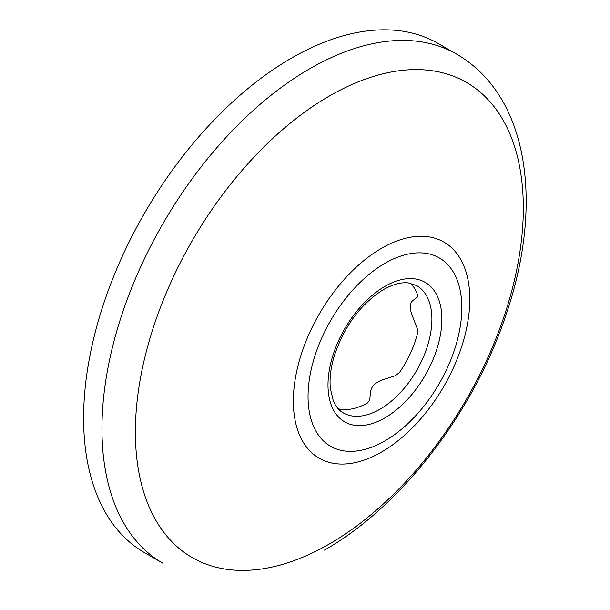 <?xml version="1.0" encoding="UTF-8"?>
<svg xmlns="http://www.w3.org/2000/svg" width="610" height="610" viewBox="0 0 610 610"><rect width="100%" height="100%" fill="white"/><g stroke="black" fill="none" stroke-linecap="round" stroke-linejoin="round"><path stroke-width="0.91" d="M144.471 552.637A293.898 169.679 -60 0 1 99.422 317.131A293.898 169.679 -60 0 1 291.42 58.148A293.898 169.679 -60 0 1 438.369 43.592A293.898 169.679 120 0 0 291.42 58.148A293.898 169.679 -60 0 0 99.422 317.131A293.898 169.679 -60 0 0 144.471 552.637L162.809 563.221L144.471 552.637M410.66 283.299A73.474 42.418 -60 0 1 417.461 294.683L417.225 297.184L412.307 301.012C409.623 303.78 409.623 308.683 412.307 315.728L417.225 328.477L417.461 333.586A73.474 42.418 -60 0 1 399.519 372.451L395.455 375.646L382.744 379.786C375.661 382.264 371.62 386.115 370.613 391.338L369.683 400.198L367.479 402.974A73.474 42.418 -60 0 1 338.451 408.845L338.207 408.784M381.57 248.285A124.775 72.041 120 0 0 293.341 401.098A124.775 72.041 120 0 0 381.57 452.041A124.775 72.041 120 0 0 469.799 299.228A124.775 72.041 120 0 0 381.57 248.285A124.775 72.041 120 0 0 293.341 401.098A124.775 72.041 120 0 0 381.57 452.041A124.775 72.041 120 0 0 469.799 299.228A124.775 72.041 120 0 0 381.57 248.285M309.758 68.732A293.898 169.679 120 0 0 117.76 327.722A293.898 169.679 120 0 0 162.809 563.221A293.898 169.679 120 0 1 117.76 327.722A293.898 169.679 120 0 1 309.758 68.732A293.898 169.679 120 0 1 456.699 54.176L456.699 54.176A293.898 169.679 120 0 0 309.758 68.732M329.347 96.037A274.317 158.379 120 0 0 135.374 432.002A274.317 158.379 120 0 0 329.347 543.99A274.317 158.379 120 0 0 523.319 208.025A274.317 158.379 120 0 0 329.347 96.037A274.317 158.379 120 0 0 135.374 432.002A274.317 158.379 120 0 0 329.347 543.99A274.317 158.379 120 0 0 523.319 208.025A274.317 158.379 120 0 0 329.347 96.037M384.94 440.893A108.732 62.777 120 0 0 461.823 307.714A108.732 62.777 120 0 0 384.94 263.322A108.732 62.777 120 0 0 308.05 396.5A108.732 62.777 120 0 0 384.94 440.893M384.94 417.858A80.528 46.49 120 0 0 441.876 319.228A80.528 46.49 120 0 0 384.94 286.357A80.528 46.49 120 0 0 327.997 384.979A80.528 46.49 120 0 0 384.94 417.858M379.954 409.218A73.474 42.418 120 0 0 427.953 344.475A73.474 42.418 120 0 0 416.683 285.594L408.525 282.948C401.418 282.026 393.069 284.237 383.476 289.582C360.67 303.933 344.238 326.137 334.181 356.194C330.681 368.066 329.415 378.802 330.368 388.395L333.228 400.595C335.668 406.412 338.992 410.5 343.216 412.856A73.474 42.418 120 0 0 379.954 409.218M324.451 550.121C401.891 506.125 473.886 411.895 506.094 314.577C543.304 205.936 529.869 96.685 456.699 54.176L438.369 43.592L456.699 54.176C529.869 96.685 543.304 205.936 506.094 314.577C473.886 411.895 401.891 506.125 324.451 550.121"/></g></svg>
